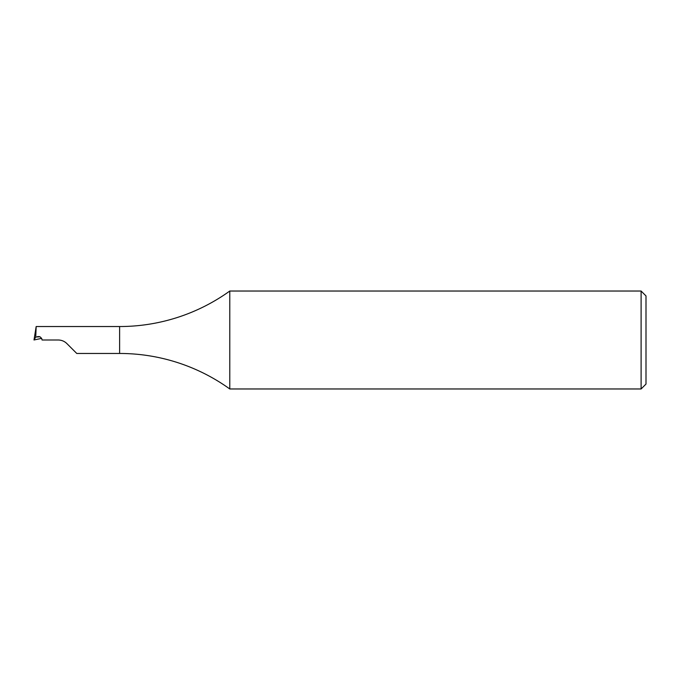 <?xml version="1.0" encoding="UTF-8"?>
<svg xmlns="http://www.w3.org/2000/svg" width="680" height="680" viewBox="0 0 680 680"><rect width="100%" height="100%" fill="white"/><g stroke="black" fill="none" stroke-linecap="round" stroke-linejoin="round"><path stroke-width="1.02" d="M646 295.927L646 384.072L641.104 388.969L641.104 291.031L646 295.927M641.104 291.031L229.78 291.031L229.78 388.969L641.104 388.969M229.78 291.031A188.708 188.708 0 0 1 119.612 326.536L119.612 353.464A188.708 188.708 0 0 1 229.78 388.969M119.612 326.536L36.167 326.536L35.751 337.025L40.044 336.812L41.701 338.453L42.058 340L58.225 340C61.599 340.059 64.49 341.25 66.886 343.587L76.763 353.464L119.612 353.464M41.658 338.359L34 339.983L36.167 326.536M34 339.983L35.751 337.025M66.886 343.587C64.498 341.258 61.608 340.059 58.225 340M37.493 336.6L39.431 336.6"/></g></svg>

